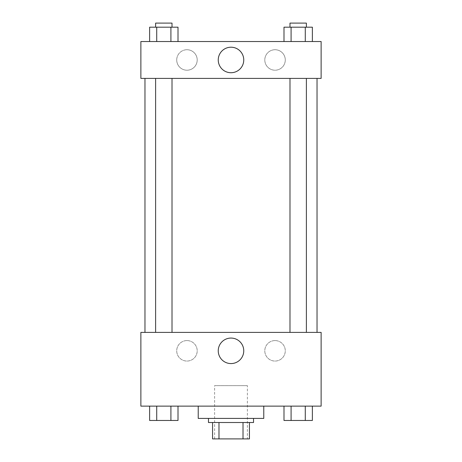 <?xml version="1.0" encoding="UTF-8"?>
<svg xmlns="http://www.w3.org/2000/svg" width="462" height="462" viewBox="0 0 462 462"><rect width="100%" height="100%" fill="white"/><g stroke="black" fill="none" stroke-linecap="round" stroke-linejoin="round"><path stroke-width="0.35" stroke-dasharray="2.31 1.73" d="M247.384 385.643L214.616 385.643L247.384 385.643L247.384 438.9L214.616 438.9L247.384 438.9M218.982 438.9L212.566 438.9L212.566 422.516L218.982 422.516L218.982 438.9L249.434 438.9M243.018 422.516L218.982 422.516L243.018 422.516L243.018 438.9M218.982 422.516L212.566 422.516M208.472 422.516L253.528 422.516M231 418.416L208.472 418.416L231 418.416M263.773 418.416L198.227 418.416M263.773 406.127L198.227 406.127L263.773 406.127M140.875 406.127L321.125 406.127L321.125 332.392L140.875 332.392L140.875 406.127M283.991 406.127L283.991 420.466L291.089 420.466L283.991 420.466L291.089 420.466L291.089 406.127L305.278 406.127L283.991 406.127L312.376 406.127L283.991 406.127L291.089 406.127L291.089 420.466L312.376 420.466L305.278 420.466L312.376 420.466L312.376 406.127L305.278 406.127L305.278 420.466L291.089 420.466L305.278 420.466L305.278 406.127L312.376 406.127L291.089 406.127L312.376 406.127M178.009 406.127L149.624 406.127L170.911 406.127L170.911 420.466L178.009 420.466L170.911 420.466L178.009 420.466L178.009 406.127L149.624 406.127L156.722 406.127L156.722 420.466L170.911 420.466L156.722 420.466L170.911 420.466L170.911 406.127L170.911 420.466M140.875 347.747L140.875 353.384L140.881 347.747M231 363.577A12.757 12.757 0 0 0 242.048 344.444A12.757 12.757 0 0 0 219.952 344.444A12.757 12.757 0 0 0 231 363.577M321.125 347.747L321.125 353.384L321.119 347.747M186.96 340.581A10.239 10.239 0 0 0 178.095 355.942A10.239 10.239 0 0 0 195.83 355.942A10.239 10.239 0 0 0 186.96 340.581A10.239 10.239 0 0 1 195.83 355.942A10.239 10.239 0 0 1 178.095 355.942A10.239 10.239 0 0 1 186.96 340.581M275.04 340.581A10.239 10.239 0 0 0 266.17 355.942A10.239 10.239 0 0 0 283.905 355.942A10.239 10.239 0 0 0 275.04 340.581A10.239 10.239 0 0 1 283.905 355.942A10.239 10.239 0 0 1 266.17 355.942A10.239 10.239 0 0 1 275.04 340.581M289.992 332.392L306.375 332.392L289.992 332.392L306.375 332.392L289.992 332.392L289.992 78.401L306.375 78.401L289.992 78.401M172.008 332.392L155.625 332.392L172.008 332.392L155.625 332.392L172.008 332.392L172.008 78.401L155.625 78.401L172.008 78.401M317.03 332.392L144.97 332.392L317.03 332.392M317.03 78.401L144.97 78.401L317.03 78.401M306.375 78.401L306.375 332.392M321.125 78.401L140.875 78.401L140.875 41.534L321.125 41.534L321.125 78.401M176.721 59.968A10.239 10.239 0 0 0 186.96 70.212A10.239 10.239 0 0 0 197.205 59.968A10.239 10.239 0 0 0 186.96 49.729A10.239 10.239 0 0 0 176.721 59.968M285.279 59.968A10.239 10.239 0 0 0 275.04 49.729A10.239 10.239 0 0 0 264.795 59.968A10.239 10.239 0 0 0 275.04 70.212A10.239 10.239 0 0 0 285.279 59.968M283.991 41.534L312.376 41.534L283.991 41.534L312.376 41.534L283.991 41.534L312.376 41.534L283.991 41.534L283.991 27.194L312.376 27.194L305.278 27.194L305.278 41.534L305.278 27.194L291.089 27.194L291.089 41.534L291.089 27.194L283.991 27.194L312.376 27.194L312.376 41.534M149.624 41.534L178.009 41.534L149.624 41.534L178.009 41.534L149.624 41.534L149.624 27.194L178.009 27.194L170.911 27.194L170.911 41.534L170.911 27.194L156.722 27.194L156.722 41.534L156.722 27.194L149.624 27.194L178.009 27.194L178.009 41.534M186.96 49.729A10.239 10.239 0 0 1 195.83 65.09A10.239 10.239 0 0 1 178.095 65.09A10.239 10.239 0 0 1 186.96 49.729M275.04 49.729A10.239 10.239 0 0 1 283.905 65.09A10.239 10.239 0 0 1 266.17 65.09A10.239 10.239 0 0 1 275.04 49.729M140.875 68.676L140.875 57.409L140.881 68.676M321.125 57.409L321.125 68.676L321.119 57.409M243.757 59.968A12.757 12.757 0 0 0 224.624 48.92A12.757 12.757 0 0 0 224.624 71.015A12.757 12.757 0 0 0 243.757 59.968M306.375 27.194L289.992 27.194L306.375 27.194L289.992 27.194L306.375 27.194L306.375 23.1L289.992 23.1L306.375 23.1L289.992 23.1L289.992 27.194M172.008 27.194L155.625 27.194L172.008 27.194L155.625 27.194L172.008 27.194L172.008 23.1L155.625 23.1L172.008 23.1L155.625 23.1L155.625 27.194M305.278 27.194L305.278 41.534M291.089 27.194L291.089 41.534M170.911 27.194L170.911 41.534M156.722 27.194L156.722 41.534M306.375 420.466L289.992 420.466M149.624 406.127L156.722 406.127L149.624 406.127L149.624 420.466L156.722 420.466L149.624 420.466L156.722 420.466L156.722 406.127L170.911 406.127L149.624 406.127L170.911 406.127M172.008 420.466L155.625 420.466M305.278 406.127L305.278 420.466M291.089 406.127L291.089 420.466M156.722 406.127L156.722 420.466M214.616 438.9L214.616 385.643M155.625 78.401L155.625 332.392"/><path stroke-width="0.69" d="M243.018 422.516L243.018 438.9L212.566 438.9L212.566 422.516M243.018 438.9L249.434 438.9L249.434 422.516L249.434 438.9M253.528 418.416L253.528 422.516L208.472 422.516L208.472 418.416M218.982 422.516L218.982 438.9M198.227 406.127L198.227 418.416L263.773 418.416L263.773 406.127M321.125 406.127L140.875 406.127L140.875 332.392L321.125 332.392L321.125 406.127M231 363.577A12.757 12.757 0 0 1 219.952 344.444A12.757 12.757 0 0 1 242.048 344.444A12.757 12.757 0 0 1 231 363.577M317.03 78.401L317.03 332.392M289.992 332.392L289.992 78.401M172.008 78.401L172.008 332.392M321.125 78.401L140.875 78.401L140.875 41.534L321.125 41.534L321.125 78.401M243.757 59.968A12.757 12.757 0 0 1 224.624 71.015A12.757 12.757 0 0 1 224.624 48.92A12.757 12.757 0 0 1 243.757 59.968M312.376 41.534L312.376 27.194L283.991 27.194L283.991 41.534M305.278 27.194L305.278 41.534M291.089 27.194L291.089 41.534M289.992 27.194L289.992 23.1L306.375 23.1L306.375 27.194M178.009 41.534L178.009 27.194L149.624 27.194L149.624 41.534M170.911 27.194L170.911 41.534M156.722 27.194L156.722 41.534M155.625 27.194L155.625 23.1L172.008 23.1L172.008 27.194M312.376 406.127L312.376 420.466L283.991 420.466L283.991 406.127M305.278 406.127L305.278 420.466M291.089 406.127L291.089 420.466M306.375 420.466L289.992 420.466M178.009 406.127L178.009 420.466L149.624 420.466L149.624 406.127M170.911 406.127L170.911 420.466M156.722 406.127L156.722 420.466M172.008 420.466L155.625 420.466M144.97 78.401L144.97 332.392M306.375 332.392L306.375 78.401M155.625 78.401L155.625 332.392"/></g></svg>
